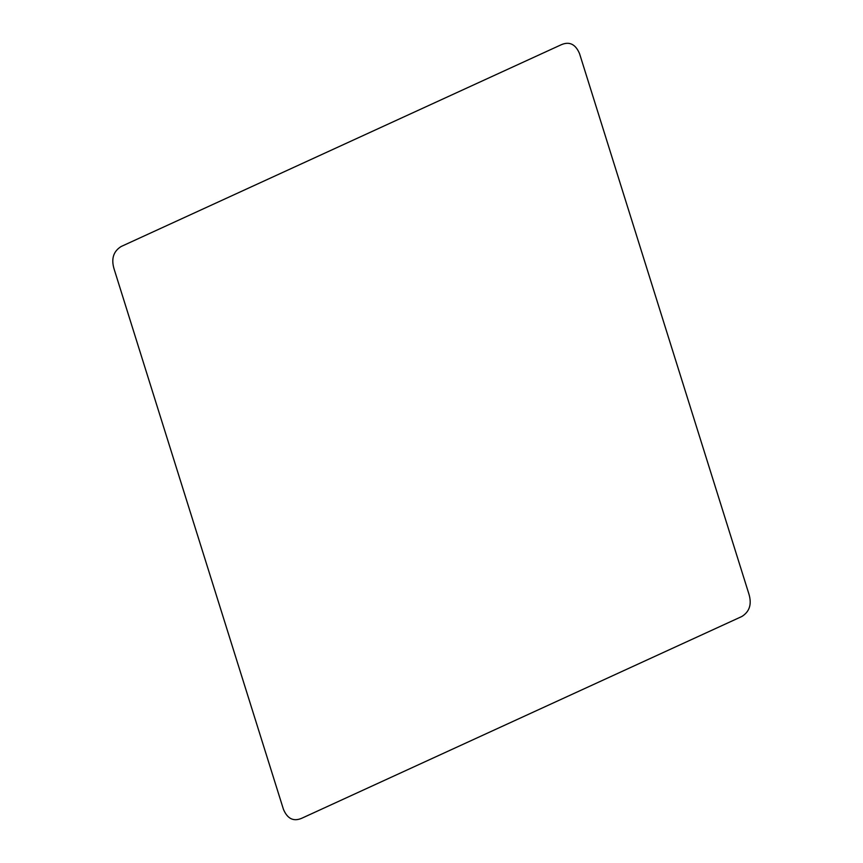 <?xml version="1.0" encoding="UTF-8"?>
<svg xmlns="http://www.w3.org/2000/svg" width="863" height="863" viewBox="0 0 863 863"><rect width="100%" height="100%" fill="white"/><g stroke="black" fill="none" stroke-linecap="round" stroke-linejoin="round"><path stroke-width="1.29" d="M579.548 53.646L748.911 594.024C751.953 604.154 749.602 611.64 741.867 616.484L301.867 818.21C293.625 821.824 287.487 818.879 283.452 809.365L114.089 268.976C111.047 258.846 113.398 251.36 121.133 246.516L561.133 44.79C569.375 41.165 575.513 44.121 579.548 53.646"/></g></svg>
